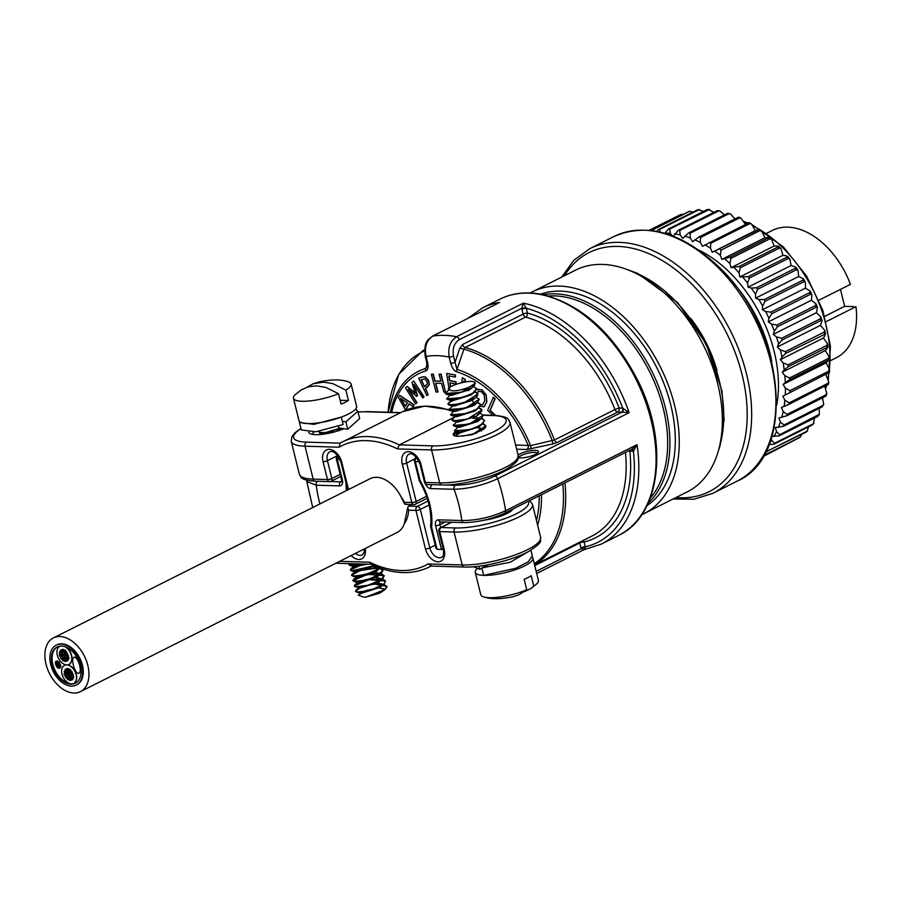 <?xml version="1.0" encoding="UTF-8"?>
<svg xmlns="http://www.w3.org/2000/svg" width="901" height="901" viewBox="0 0 901 901"><rect width="100%" height="100%" fill="white"/><g stroke="black" fill="none" stroke-linecap="round" stroke-linejoin="round"><path stroke-width="1.35" d="M641.76 514.685A124.135 80.459 -116.7 0 0 644.035 513.604A124.135 80.459 -116.7 0 0 674.556 405.247A124.135 80.459 -116.7 0 0 532.536 291.778A124.135 80.459 -116.7 0 0 530.306 292.971M644.035 513.604L687.125 491.946A124.135 80.459 -116.7 0 0 717.647 383.589A124.135 80.459 -116.7 0 0 575.615 270.12L532.536 291.778M646.986 505.641A118.741 76.957 -116.7 0 0 669.443 399.999A118.741 76.957 -116.7 0 0 588.511 297.78A118.741 76.957 -116.7 0 0 540.679 294.165M526.094 307.759L521.713 308.322A6.532 4.696 91.7 0 0 521.893 309.268A3.165 0.8 166.1 0 1 526.24 308.243L523.323 303.175L456.537 336.737C450.207 340.983 447.752 347.763 449.182 357.111A3.165 0.8 -13.9 0 0 453.541 356.086C452.257 348.552 454.138 343.101 459.183 339.745A3.165 2.05 -116.7 0 0 456.537 336.737A132.199 85.674 -116.7 0 0 432.863 336.039L495.899 304.279M425.159 356.075A3.165 0.8 -13.9 0 0 425.159 356.098A3.165 0.8 -13.9 0 0 426.083 356.424C424.292 347.065 426.556 340.263 432.863 336.039A3.165 2.05 -116.7 0 0 432.457 336.163A3.165 2.05 -116.7 0 0 432.457 336.174A3.165 2.05 -116.7 0 0 432.39 336.208M391.676 412.331A102.072 66.156 63.3 0 1 425.948 370.874C427.998 369.894 428.549 367.135 427.603 362.574L426.083 356.424A116.364 75.414 63.3 0 1 449.182 357.111L450.703 363.249C452.02 367.822 453.958 370.671 456.514 371.775A102.072 66.156 63.3 0 1 528.189 445.443L515.62 445.071M476.629 389.525L482.08 389.874L486.157 394.841L486.844 401.88L484.164 406.79M463.824 381.63L463.767 382.261M461.706 382.677L462.393 377.789L465.006 379.276L465.727 381.934M448.935 388.072L446.648 373.431L455.399 374.94L455.512 377.136L448.788 375.863L449.543 380.706L455.805 381.889L456.131 383.984L449.869 382.79L450.489 386.788M449.025 375.908L449.757 380.594L456.03 381.787L456.131 383.984M450.106 382.835L450.703 386.664M435.724 383.33L438.01 391.958L436.05 392.07L431.331 374.219L433.077 374.219L434.924 381.213L440.961 381.213L439.102 374.208L440.848 374.208L445.567 392.059L443.821 392.059L441.513 383.319L435.487 383.33L437.796 392.07M431.331 374.219L433.291 374.106L435.138 381.112L440.927 381.1M439.102 374.208L441.062 374.095L445.567 392.059M405.698 410.225L398.388 397.431L399.695 395.393L414.156 404.797L413.007 406.565L408.986 403.885L406.419 408.401L407.151 409.64M409.099 403.963L406.633 408.288L407.376 409.561M413.717 380.999L424.056 396.812L422.794 397.882L413.852 384.288L417.287 395.719L416.521 396.372L408.108 389.142L416.836 402.848L415.654 403.851L405.529 387.937L407.263 386.473L415.282 393.309L411.948 382.497L413.717 380.999L423.842 396.924L422.569 397.994M414.314 385.02L417.501 395.607L416.521 396.372M408.739 389.683L417.05 402.747L415.654 403.851M407.263 386.473L415.158 392.915M418.762 378.274L421.623 377.091L425.103 376.945L428.38 380.504L429.146 384.738L425.283 388.455L428.257 394.875L426.736 395.494L418.762 378.274L421.837 376.99L425.328 376.832L428.594 380.391L429.36 384.626L426.781 387.813M425.509 388.365L428.257 394.875M492.892 415.338L487.655 410.315L493.421 397.206L495.122 398.828L490.223 410.293L495.584 415.429M493.207 397.307L494.908 398.94L490.009 410.405L495.235 415.417M424.788 378.938L426.826 381.224L427.367 384.04L424.371 386.495L421.195 379.625L424.788 378.938M421.42 379.535L424.371 386.495M424.585 386.394L425.621 385.966M399.481 395.494L413.942 404.909L413.007 406.565M400.573 398.321L407.353 402.803L405.281 406.441L400.573 398.321M401.024 398.625L405.416 406.205M446.648 373.431L455.185 375.053L455.512 377.136M469.658 389.773L469.748 388.872M462.179 377.891L464.792 379.389L465.502 381.968M463.992 382.215L463.677 381.078L463.553 382.294M486.157 394.841L486.619 401.981L484.017 406.858L479.264 406.081M477.113 389.187L481.866 389.975L485.943 394.953M477.496 393.061L475.041 391.969L475.266 391.394M477.147 392.78L478.285 391.383L481.584 391.766L484.355 395.348L484.727 400.742L482.632 404.786L480.683 404.864M478.499 391.271L477.271 392.87M477.778 402.173L478.172 402.736M480.661 404.673L482.745 404.729M497.172 303.716L432.457 336.174C428.527 340.004 423.752 339.835 425.159 356.098L426.68 362.247A3.165 0.8 -13.9 0 0 427.603 362.574M498.377 303.029L499.65 302.466A132.199 85.674 -116.7 0 0 482.598 307.86L499.83 299.2A132.199 85.674 63.3 0 1 540.555 294.503A132.199 85.674 63.3 0 1 647.391 407.151A132.199 85.674 63.3 0 1 618.57 535.419C660.748 515.991 669.274 442.447 637.807 380.47C613.052 332.773 580.987 304.065 541.614 294.345C526.285 291.383 512.354 292.994 499.83 299.2M306.802 480.165L306.813 481.517L316.228 485.211A3.165 2.275 -88.3 0 1 317.445 481.28M631.815 449.25A3.165 2.275 -88.3 0 1 633.392 451.232L637.03 444.677L505.607 510.732C491.113 517.287 476.494 520.553 461.774 520.519A3.165 2.275 91.7 0 0 463.835 522.603A3.165 2.275 91.7 0 0 463.947 522.603M504.673 513.153A3.165 2.05 -116.7 0 0 504.751 513.12A3.165 2.05 -116.7 0 0 505.607 510.732A132.199 85.674 -116.7 0 0 497.69 478.735A3.165 2.05 -116.7 0 0 494.874 476.077C481.821 481.967 468.689 485.02 455.455 485.234A3.165 2.275 91.7 0 0 454.036 489.288C468.644 488.804 483.195 485.279 497.69 478.735L629.112 412.669L622.715 408.108A3.165 2.275 -88.3 0 1 621.296 412.162A6.532 1.644 -13.9 0 0 622.028 412.162A3.165 1.937 87.7 0 0 623.109 408.187M583.848 549.779L601.339 544.091A132.199 85.674 -116.7 0 0 637.03 444.677L632.142 449.081M425.948 370.874A3.165 2.399 -106.2 0 1 425.734 368.486A104.313 67.609 -116.7 0 0 390.415 412.298M426.86 366.763L425.734 368.486L427.051 364.59M633.741 451.153A3.165 1.937 87.7 0 0 631.995 449.16M443.134 548.641L441.49 549.452L437.086 549.317L431.647 527.322L430.599 526.364C431.962 511.464 428.189 496.26 419.269 480.729L414.449 461.244A3.165 0.8 -13.9 0 0 415.372 461.571A3.165 2.275 -88.3 0 1 416.69 457.562M450.703 363.249A3.165 0.8 -13.9 0 0 455.061 362.236L453.541 356.086M531.218 448.957L530.599 445.623A104.313 67.609 -116.7 0 0 456.976 369.421L455.061 362.236A8234.96 5918.804 91.7 0 1 459.972 347.831A3.165 0.867 -161.1 0 0 463.914 349.183L465.096 347.493L525.598 317.084A3.165 2.05 63.3 0 1 523.087 314.111L462.585 344.52A3.165 2.05 -116.7 0 0 465.096 347.493A120.79 78.286 -116.7 0 1 554.442 439.981L530.599 445.623L528.189 445.443A3.165 2.275 91.7 0 1 526.77 449.498L552.854 443.968L552.2 440.578A119.867 77.689 63.3 0 0 463.914 349.183L456.976 369.421A3.165 2.05 107 0 0 456.514 371.775M431.647 527.322A58.576 37.966 -116.7 0 0 420.08 480.593L415.372 461.571L419.19 461.684M430.61 526.556L435.983 548.236L437.086 549.317M494.874 476.077L622.028 412.162L629.112 412.669A132.199 85.674 -116.7 0 0 523.323 303.175L521.713 308.322L459.183 339.745M629.54 450.387A3.165 2.275 -88.3 0 1 629.81 451.131L633.392 451.232A129.023 83.624 63.3 0 1 585.278 546.817A3.165 0.8 -13.9 0 0 580.931 547.831A6.532 4.696 91.7 0 0 581.213 548.732A3.165 1.092 159.3 0 1 585.368 547.279L584.085 541.974A3.165 2.388 76.5 0 0 583.071 540.51M536.174 571.369L581.213 548.732L584.276 549.486L585.368 547.279M518.221 457.674A11.082 2.793 -13.9 0 0 520.159 457.911A11.082 2.793 -13.9 0 0 530.858 456.131A11.082 2.793 -13.9 0 0 538.269 452.246A11.082 2.793 -13.9 0 0 531.241 450.59A11.082 2.793 -13.9 0 0 518.086 455.039M518.83 457.798A9.494 2.388 166.1 0 1 527.49 453.282A9.494 2.388 166.1 0 1 537.266 453.237M717.005 370.683A98.952 64.129 -116.7 0 0 707.048 344.52L706.621 344.734M706.609 344.7L707.037 344.497A98.952 64.129 -116.7 0 0 690.774 318.481M814.583 418.053L813.333 423.774L774.556 443.258L771.616 440.307L771.256 438.46M771.932 436.309L779.162 435.847L817.95 416.363L819.414 414.269L779.793 434.676L776.504 431.703L775.356 427.547L783.498 426.308L822.275 406.813L823.683 404.335L822.759 405.506L783.983 425.002L780.379 422.051L778.903 417.94L786.753 415.789L825.53 396.294L824.865 395.73M824.73 386.383L826.803 393.467L825.868 394.863L787.091 414.359L783.183 411.498L781.381 407.466L788.871 404.403L827.163 384.806M825.868 374.591L828.751 381.821L827.839 383.375L789.062 402.871L784.861 400.145L782.778 396.26L828.616 372.823L782.778 396.26M826.161 362.799L829.506 369.534L828.65 371.212L789.873 390.707L785.424 388.162L783.07 384.457L785.3 382.576L789.636 379.67L828.413 360.175L826.161 362.799L783.07 384.457M826.791 345.421A126.658 82.081 63.3 0 1 827.05 347.133L827.298 348.27L825.339 350.545L829.089 356.762L828.301 358.508L789.524 378.003L784.839 375.683L782.248 372.203L784.208 369.928L788.274 366.628L828.019 347.031L827.501 343.664L826.791 345.421L788.003 364.916L783.127 362.866L780.334 359.668L781.989 357.021L785.762 353.35L825.609 333.899L824.775 330.397L824.122 332.12L785.345 351.615L780.311 349.881L777.349 346.998L778.678 344.013L782.124 340.004L820.912 320.508L822.084 320.677L820.439 325.34L777.349 346.998M816.407 312.692L820.957 317.129L820.361 318.785L781.584 338.28L776.414 336.884L773.328 334.361L774.308 331.061L777.439 326.759L816.216 307.264L817.511 307.556L816.407 312.692L773.328 334.361M811.407 300.236L816.081 304.009L815.529 305.563L776.752 325.058L771.493 324.045L768.316 321.894L768.947 318.335L771.729 313.785L810.506 294.289L811.925 294.683L811.407 300.236L768.316 321.894M805.471 288.117L810.236 291.214L809.695 292.634L770.918 312.129L765.613 311.509L762.381 309.775L762.651 306.002L765.084 301.227L803.861 281.743L805.404 282.204L805.471 288.117L762.381 309.775M798.68 276.494L803.467 278.893L802.937 280.155L764.161 299.65L758.833 299.459L755.601 298.163L755.511 294.21L757.583 289.277L796.36 269.782L798.016 270.289L798.68 276.494L755.601 298.163M791.134 265.513L795.887 267.18L795.335 268.284L756.547 287.768L751.265 288.027L748.055 287.171L747.605 283.105L749.317 278.049L788.093 258.553L789.85 259.071L791.134 265.513L748.055 287.171M782.924 255.31L786.066 255.704L786.978 257.168L748.202 276.663L739.834 276.967L739.034 272.834L740.397 267.71L779.185 248.214L781.009 248.71L782.924 255.31L739.834 276.967M774.15 246.018L777.18 245.939L777.98 246.953L739.203 266.437L731.06 267.676L729.911 263.52L730.936 258.384L769.713 238.889L771.583 239.317L774.15 246.018L731.06 267.676M764.915 237.74L768.452 237.751L729.675 257.247L721.825 259.398L720.35 255.287L721.048 250.174L759.825 230.679L761.694 231.028L764.915 237.74L721.825 259.398M755.342 230.6L758.518 229.71L712.252 252.257L710.461 248.226L710.855 243.202L749.643 223.707L751.457 223.944L755.342 230.6L712.252 252.257M748.033 223.223L702.465 246.333L700.381 242.437L700.494 237.549L739.27 218.053L740.982 218.166L745.386 224.36M737.896 218.166L737.93 217.423L699.142 236.907L692.587 241.693L690.234 237.988L690.087 233.28L728.864 213.785L730.418 213.785L734.957 218.909M730.418 213.774L727.524 213.334L688.747 232.83L682.733 238.416L680.142 234.936L679.771 230.453L718.548 210.958L719.865 210.857L724.438 214.889M719.865 210.845L717.23 210.699L678.442 230.194L673.261 236.152M672.439 235.837L670.243 233.314L669.668 229.113L709.481 209.437L707.161 209.55L668.384 229.045L664.825 233.28M814.042 423.121L813.333 423.774A126.658 82.081 63.3 0 1 812.578 424.799L814.042 423.121M768.508 444.542L773.801 444.294L812.578 424.799M808.839 426.105L807.116 431.162L768.339 450.646L766.571 450.117M807.634 430.768L807.116 431.162A126.658 82.081 63.3 0 1 806.249 432.018L807.634 430.768M765.67 451.908L806.249 432.018M801.879 434.214L800.009 437.255L763.688 455.523M763.519 455.805L799.401 437.695M793.297 440.826L763.046 456.593M649.339 230.284L680.762 214.494L649.283 230.284M680.762 214.494L683.026 214.348M688.826 211.566L650.972 230.465M651.4 230.51L689.4 211.408L693.331 211.972M659.678 231.951L659.915 229.259L699.401 209.573L697.464 209.888L658.676 229.383L656.705 231.332M697.464 209.888A126.658 82.081 63.3 0 1 698.692 209.764L703.737 211.498M707.161 209.55A126.658 82.081 63.3 0 1 708.445 209.618L713.941 212.354M758.045 229.597L758.518 229.71A126.658 82.081 63.3 0 1 759.825 230.679M767.798 237.2L768.452 237.751A126.658 82.081 63.3 0 1 769.713 238.889M781.009 248.699L778.622 246.187L777.98 246.953A126.658 82.081 63.3 0 1 779.185 248.214M789.85 259.071L787.575 256.233L786.978 257.168A126.658 82.081 63.3 0 1 788.093 258.553M820.439 325.34L824.775 330.397M824.122 332.12A126.658 82.081 63.3 0 1 824.539 333.854L825.079 335.363L823.424 338.01L780.334 359.668M823.424 338.01L827.501 343.664M825.339 350.545L782.248 372.203M828.301 358.508A126.658 82.081 63.3 0 1 828.413 360.175L828.391 360.918M828.65 371.212A126.658 82.081 63.3 0 1 828.616 372.823L828.346 373.149M822.534 397.791L823.683 404.335M819.144 408.39L819.414 414.269M53.407 637.897A30.082 19.495 63.3 0 1 59.928 636.511A30.082 19.495 63.3 0 1 86.361 660.647A30.082 19.495 63.3 0 1 80.426 691.641A30.082 19.495 63.3 0 1 49.499 673.531A30.082 19.495 63.3 0 1 53.407 637.897L370.108 478.701A30.082 19.495 63.3 0 1 376.618 477.316A30.082 19.495 63.3 0 1 400.934 496.609L404.572 503.986L406.43 504.155M404.572 503.986L404.515 502.296A35.781 23.189 -116.7 0 0 400.934 496.609M404.312 523.718A35.781 23.189 -116.7 0 0 408.66 510.214L407.714 507.635L404.312 523.718A30.082 19.495 63.3 0 1 397.127 532.446L80.426 691.641M56.549 645.003A22.322 14.472 63.3 0 1 56.898 644.823A22.322 14.472 63.3 0 1 61.73 643.798A22.322 14.472 63.3 0 1 81.349 661.706A22.322 14.472 63.3 0 1 76.945 684.715A22.322 14.472 63.3 0 1 76.596 684.884M61.031 644.147A22.322 14.472 63.3 0 1 80.651 662.055A22.322 14.472 63.3 0 1 76.247 685.064A22.322 14.472 63.3 0 1 53.294 671.617A22.322 14.472 63.3 0 1 56.2 645.172A22.322 14.472 63.3 0 1 61.031 644.147M61.516 646.085A20.261 13.132 63.3 0 1 79.322 662.336A20.261 13.132 63.3 0 1 75.324 683.228A20.261 13.132 63.3 0 1 54.488 671.02A20.261 13.132 63.3 0 1 57.123 647.019A20.261 13.132 63.3 0 1 61.516 646.085M57.473 646.85A20.261 13.132 -116.7 0 0 53.441 666.447A20.261 13.132 -116.7 0 0 69.535 683.544M72.711 683.78A20.261 13.132 -116.7 0 0 75.673 683.048M64.613 665.287A10.136 6.566 63.3 0 1 64.726 665.242A10.136 6.566 63.3 0 1 66.055 664.825M56.031 661.345L56.628 661.188M60.052 664.071L60.682 665.321M58.283 661.402L59.331 662.46M60.074 665.456L60.209 667.911M57.788 668.035L57.078 666.616L57.968 667.844M60.694 665.411L60.75 666.819M56.921 662.562L55.783 661.368L56.594 663.136M55.49 662.426L55.941 663.868L55.231 662.449M59.376 662.539L60.007 663.789M59.579 666.661L60.04 668.103L59.32 666.684M57.056 660.962L58.103 661.39M59.973 664.06L60.502 665.512L59.973 664.06M58.475 667.022L59.015 668.474L58.475 667.022M58.509 663.26L59.049 664.713L58.509 663.26M58.193 661.39L58.734 662.843L58.193 661.39M56.56 663.204L57.101 664.656L56.56 663.204M56.943 664.724L57.473 666.166L56.943 664.724M58.88 664.78L59.421 666.233L58.88 664.78M56.155 665.445L56.695 666.898L56.155 665.445M61.009 666.796L59.871 665.602M58.103 665.501L58.633 666.954L58.103 665.501M57.349 662.472L57.889 663.924L57.18 662.505M59.286 662.528L59.826 663.981L59.286 662.528M57.72 663.992L58.261 665.445L57.72 663.992M56.977 660.951L57.506 662.404L56.977 660.951M55.479 663.924L56.02 665.377L55.479 663.924M65.063 646.749A10.136 6.566 63.3 0 1 71.483 655.962A10.136 6.566 63.3 0 1 68.904 664.409A10.136 6.566 63.3 0 1 66.708 664.882A10.136 6.566 63.3 0 1 57.799 656.75A10.136 6.566 63.3 0 1 59.793 646.31A10.136 6.566 63.3 0 1 60.209 646.13M66.077 647.132A10.136 6.566 63.3 0 1 71.798 656.367A10.136 6.566 63.3 0 1 69.118 664.307A10.136 6.566 63.3 0 1 69.005 664.352M67.89 659.273A1.261 0.822 63.3 0 1 67.034 656.942A1.261 0.822 63.3 0 1 67.89 659.273A1.261 0.822 63.3 0 1 67.496 660.771M60.029 654.284A1.261 0.822 63.3 0 1 60.153 654.16L59.781 654.34A1.261 0.822 63.3 0 1 60.649 656.66A1.261 0.822 63.3 0 1 59.781 654.34M61.606 655.083A1.261 0.822 63.3 0 1 61.11 656.446M62.394 649.565A1.261 0.822 63.3 0 1 63.982 650.398M62.349 655.545A1.261 0.822 63.3 0 1 62.372 655.511A1.261 0.822 63.3 0 1 61.505 653.191A1.261 0.822 63.3 0 1 62.372 655.511M63.239 657.865A1.261 0.822 63.3 0 1 62.101 655.601A1.261 0.822 63.3 0 1 63.239 657.865L63.588 657.696A1.261 0.822 63.3 0 1 63.43 657.707M62.845 658.507A1.261 0.822 63.3 0 1 63.892 658.541M65.435 655.635A1.261 0.822 63.3 0 1 65.458 655.613A1.261 0.822 63.3 0 1 64.59 653.281A1.261 0.822 63.3 0 1 65.458 655.613M65.976 655.432A1.261 0.822 63.3 0 1 66.663 655.849M66.325 657.955A1.261 0.822 63.3 0 1 65.187 655.691A1.261 0.822 63.3 0 1 66.325 657.955L66.674 657.786A1.261 0.822 63.3 0 1 66.516 657.798M64.838 653.225A1.261 0.822 63.3 0 1 65.491 653.045M66.505 654.419A1.261 0.822 63.3 0 1 65.919 655.387M61.752 653.135A1.261 0.822 63.3 0 1 62.406 652.955M66.077 652.065A1.261 0.822 63.3 0 1 67.17 654.227M64.343 650.263A1.261 0.822 63.3 0 1 65.942 652.076M61.426 652.538A1.261 0.822 63.3 0 1 61.595 653.157M60.806 654.205A1.261 0.822 63.3 0 1 59.669 651.941A1.261 0.822 63.3 0 1 60.806 654.205L61.155 654.036A1.261 0.822 63.3 0 1 60.998 654.047M62.991 651.975A1.261 0.822 63.3 0 1 63.014 651.952A1.261 0.822 63.3 0 1 62.158 649.621A1.261 0.822 63.3 0 1 63.025 651.952M64.376 652.392A1.261 0.822 63.3 0 1 64.681 653.248M63.588 654.385A1.261 0.822 63.3 0 1 63.611 654.363A1.261 0.822 63.3 0 1 62.755 652.031A1.261 0.822 63.3 0 1 63.892 654.295L64.241 654.126A1.261 0.822 63.3 0 1 64.084 654.137M68.116 656.784A1.261 0.822 63.3 0 1 68.363 659.048M64.185 656.795A1.261 0.822 63.3 0 1 64.208 656.761A1.261 0.822 63.3 0 1 63.352 654.441A1.261 0.822 63.3 0 1 64.208 656.761M65.863 657.989A1.261 0.822 63.3 0 1 65.277 658.958M61.099 656.705A1.261 0.822 63.3 0 1 61.752 656.525M62.777 657.888A1.261 0.822 63.3 0 1 62.698 658.518M62 659.025A1.261 0.822 63.3 0 1 60.863 656.761A1.261 0.822 63.3 0 1 62 659.025L62.327 658.856A1.261 0.822 63.3 0 1 62.18 658.868M60.772 650.162A1.261 0.822 63.3 0 1 61.809 650.184M62.451 651.705A1.261 0.822 63.3 0 1 61.865 652.324M64.782 659.205A1.261 0.822 63.3 0 1 64.804 659.172A1.261 0.822 63.3 0 1 63.948 656.852A1.261 0.822 63.3 0 1 64.804 659.172M66.46 660.748A1.261 0.822 63.3 0 1 65.874 661.368M67.158 654.498A1.261 0.822 63.3 0 1 68.239 656.66M67.023 660.996A1.261 0.822 63.3 0 1 66.167 658.676A1.261 0.822 63.3 0 1 67.023 660.996M63.464 660.883A1.261 0.822 63.3 0 1 62.597 658.563A1.261 0.822 63.3 0 1 63.464 660.883M66.708 654.453A1.261 0.822 63.3 0 1 65.841 652.133A1.261 0.822 63.3 0 1 66.708 654.453M64.962 652.651A1.261 0.822 63.3 0 1 64.095 650.319A1.261 0.822 63.3 0 1 64.962 652.651M61.392 652.538A1.261 0.822 63.3 0 1 60.536 650.218A1.261 0.822 63.3 0 1 61.392 652.538M65.401 661.582A1.261 0.822 63.3 0 1 64.545 659.262A1.261 0.822 63.3 0 1 65.401 661.582M67.778 656.874A1.261 0.822 63.3 0 1 66.911 654.554A1.261 0.822 63.3 0 1 67.778 656.874M67.575 664.825A10.136 6.566 63.3 0 1 75.977 673.329A10.136 6.566 63.3 0 1 73.826 683.341A10.136 6.566 63.3 0 1 73.713 683.397M74.107 657.223L74.276 657.122C76.427 656.885 78.342 659.555 80.02 665.163C80.944 669.364 80.718 671.977 79.378 673.013L79.198 673.081M78.466 673.306C74.828 673.61 70.548 658.507 73.927 657.291C76.078 657.054 77.993 659.735 79.671 665.332C80.594 669.533 80.38 672.157 79.029 673.182L78.466 673.306M71.416 683.915A10.136 6.566 63.3 0 1 62.518 675.784A10.136 6.566 63.3 0 1 64.512 665.343A10.136 6.566 63.3 0 1 66.708 664.882A10.136 6.566 63.3 0 1 75.605 673.013A10.136 6.566 63.3 0 1 73.612 683.454A10.136 6.566 63.3 0 1 71.416 683.915M65.514 669.195A1.261 0.822 63.3 0 1 66.381 671.515A1.261 0.822 63.3 0 1 65.514 669.195A1.261 0.822 63.3 0 1 66.516 669.218M67.158 670.749A1.261 0.822 63.3 0 1 66.573 671.358M71.866 673.531A1.261 0.822 63.3 0 1 73.195 675.637A1.261 0.822 63.3 0 1 72.958 675.694M71.168 679.793A1.261 0.822 63.3 0 1 70.582 680.401M69.49 678.239A1.261 0.822 63.3 0 1 70.391 680.57A1.261 0.822 63.3 0 1 69.523 678.239M69.546 672.27A1.261 0.822 63.3 0 1 70.199 672.078M71.224 673.452A1.261 0.822 63.3 0 1 70.638 674.432M69.05 669.308A1.261 0.822 63.3 0 1 70.65 671.11M69.951 671.628A1.261 0.822 63.3 0 1 69.084 669.308A1.261 0.822 63.3 0 1 69.951 671.628L70.278 671.459A1.261 0.822 63.3 0 1 70.143 671.47M66.46 672.169A1.261 0.822 63.3 0 1 67.113 671.988M67.958 676.91A1.261 0.822 63.3 0 1 67.079 674.556A1.261 0.822 63.3 0 1 67.958 676.91L68.296 676.73A1.261 0.822 63.3 0 1 68.138 676.752M70.683 674.466A1.261 0.822 63.3 0 1 71.37 674.883M71.044 677A1.261 0.822 63.3 0 1 70.177 674.68A1.261 0.822 63.3 0 1 71.044 677L71.393 676.82A1.261 0.822 63.3 0 1 71.235 676.842M65.841 675.739A1.261 0.822 63.3 0 1 66.708 678.059A1.261 0.822 63.3 0 1 65.841 675.739A1.261 0.822 63.3 0 1 66.471 675.559M67.485 676.933A1.261 0.822 63.3 0 1 67.406 677.552M67.586 677.541A1.261 0.822 63.3 0 1 68.453 679.872A1.261 0.822 63.3 0 1 67.586 677.541A1.261 0.822 63.3 0 1 68.6 677.575M72.823 675.818A1.261 0.822 63.3 0 1 73.071 678.093M71.979 675.93A1.261 0.822 63.3 0 1 72.114 675.806L71.742 675.987A1.261 0.822 63.3 0 1 72.88 678.25A1.261 0.822 63.3 0 1 71.742 675.987M70.571 677.023A1.261 0.822 63.3 0 1 69.985 678.002M68.656 675.896L68.848 675.795A1.261 0.822 63.3 0 1 69.794 678.16A1.261 0.822 63.3 0 1 68.927 675.829M66.133 671.583A1.261 0.822 63.3 0 1 66.302 672.191M65.514 673.25A1.261 0.822 63.3 0 1 64.647 670.918A1.261 0.822 63.3 0 1 65.514 673.25L65.863 673.07A1.261 0.822 63.3 0 1 65.705 673.092M69.095 671.436A1.261 0.822 63.3 0 1 69.388 672.281M68.6 673.34A1.261 0.822 63.3 0 1 67.733 671.02A1.261 0.822 63.3 0 1 68.6 673.34L68.949 673.16A1.261 0.822 63.3 0 1 68.791 673.182M70.796 671.11A1.261 0.822 63.3 0 1 72.125 673.216A1.261 0.822 63.3 0 1 71.877 673.272M69.197 675.75A1.261 0.822 63.3 0 1 68.33 673.43A1.261 0.822 63.3 0 1 69.197 675.75L69.546 675.57A1.261 0.822 63.3 0 1 69.388 675.592M72.632 678.307A1.261 0.822 63.3 0 1 72.204 679.816M71.145 677.653A1.261 0.822 63.3 0 1 72.012 679.973A1.261 0.822 63.3 0 1 71.145 677.653A1.261 0.822 63.3 0 1 71.551 677.439M67.147 668.61A1.261 0.822 63.3 0 1 68.003 670.93A1.261 0.822 63.3 0 1 67.147 668.61A1.261 0.822 63.3 0 1 68.701 669.443M66.314 674.128A1.261 0.822 63.3 0 1 65.818 675.48M64.737 673.317A1.261 0.822 63.3 0 1 64.872 673.193L64.5 673.374A1.261 0.822 63.3 0 1 65.638 675.637A1.261 0.822 63.3 0 1 64.5 673.374M71.9 673.531A1.261 0.822 63.3 0 1 72.767 675.851A1.261 0.822 63.3 0 1 71.9 673.531M69.58 672.27A1.261 0.822 63.3 0 1 70.447 674.59A1.261 0.822 63.3 0 1 69.58 672.27M66.494 672.18A1.261 0.822 63.3 0 1 67.361 674.5A1.261 0.822 63.3 0 1 66.494 672.18M70.83 671.11A1.261 0.822 63.3 0 1 71.686 673.43A1.261 0.822 63.3 0 1 70.83 671.11M411.723 504.526L408.558 506.114L407.714 507.635M337.154 429.923L341.13 429.698M319.787 434.552L323.009 433.133L319.832 434.541M339.621 428.076L331.669 431.342L323.414 433.088L319.686 433.054L318.492 431.196M385.144 589.513L379.783 593.162L365.986 597.059L385.144 589.513L386.934 586.371L386.844 587.396L378.285 593.41L365.829 597.081L363.891 597.194L358.283 595.122L365.187 590.786L376.145 588.342L361.278 592.137L361.628 593.241L380.166 587.339L379.062 583.307L360.006 586.776L360.321 587.936L378.792 582.091L377.834 578.014L376.1 577.766M373.746 577.687L358.722 581.438L358.925 582.598L377.44 576.764L376.483 572.698L374.782 572.428M372.473 572.36L357.337 576.167L357.652 577.271L376.201 571.38L380.076 568.069L369.342 573.52L355.568 576.37L351.57 575.356L352.865 576.178L366.133 574.511L379.952 568.171M377.418 569.939L375.109 567.348L373.476 567.112M371.099 567.056L356.041 570.829L356.379 571.966L374.94 566.031M357.979 563.891L354.78 565.468L354.983 566.639L367.338 564.161M342.155 429.428L339.238 428.752M321.443 433.212L322.13 433.618L340.127 428.144M379.344 587.981L384.355 588.972L384.04 590.358M386.934 586.371L375.334 584.242L381.495 584.073L383.815 584.4L386.901 586.371M360.107 587.891L355.501 591.326L356.841 592.148L370.108 590.47L383.916 584.13L385.572 581.066L368.926 579.658L354.217 585.999L355.523 586.844L368.712 585.188L382.497 578.915L384.254 575.739L367.642 574.342L352.865 580.683L354.093 581.494L367.27 579.884L381.168 573.577L382.981 570.412L379.67 568.418L382.97 570.401L375.12 577.102L360.614 581.325L352.854 580.717L353.62 579.377L359.127 576.595L373.881 573.475L381.303 573.791L384.276 575.728L380.199 580.503L366.38 585.774L355.208 586.765L354.206 585.999L357.055 583.33L370.424 579.388L383.33 579.275L385.56 581.055L384.198 583.882L372.417 589.772L358.925 592.34L355.523 591.315L356.199 590.02L360.096 587.88M376.911 568.092L359.983 570.558L351.548 575.367L352.268 574.05L362.101 569.95L376.843 568.069L379.862 568.441M363.272 564.049L350.264 570.04L351.593 570.885L374.14 565.682L363.306 569.601L351.604 570.885L350.264 570.029L352.595 567.63L363.238 564.049M362.866 564.037L357.449 565.242L348.991 564.916L349.419 563.632L348.935 564.724L350.151 565.535L362.923 564.037M341.963 416.848L341.4 417.512M308.806 432.232A22.953 5.778 -13.9 0 0 309.955 433.595A22.953 5.778 -13.9 0 0 343.945 428.707L338.855 427.952L338.449 426.319M342.335 421.308L345.86 421.826L347.707 429.27L359.645 418.571M307.309 387.025L313.21 383.747L318.909 381.923C331.061 379.411 340.589 379.287 347.504 381.562A29.688 7.467 166.1 0 1 351.086 383.984L356.605 406.295A29.688 7.467 166.1 0 1 341.299 417.095L313.92 424.36L299.459 422.49L299.537 421.533M355.647 409.009L357.843 411.261L345.86 421.826M351.086 383.984A29.688 7.467 166.1 0 1 345.871 390.099L348.45 400.506A29.688 7.467 166.1 0 1 341.119 404.121L338.539 393.703A29.688 7.467 166.1 0 1 335.78 394.784A29.688 7.467 166.1 0 1 293.456 398.253L298.974 420.553A29.688 7.467 166.1 0 0 341.299 417.095L343.135 424.54L315.755 431.793L301.294 429.923L299.459 422.49M343.945 428.707L347.707 429.27M293.456 398.253A29.688 7.467 166.1 0 1 295.494 394.424L301.171 389.998L307.872 386.844L316.51 385.853L325.757 387.374L338.539 393.703M313.21 383.747L323.684 382.159L332.728 383.601L345.871 390.099M348.45 400.506L340.161 400.258M483.477 520.316A22.953 5.778 -13.9 0 0 513.018 509.099A22.953 5.778 -13.9 0 0 513.131 508.907M431.455 565.851L428.155 563.947A115.576 74.907 63.3 0 1 369.725 562.213L370.829 564.15C392.352 574.399 411.87 575.334 429.394 566.943A118.741 76.957 -116.7 0 0 431.095 566.053M510.405 510.281A19.788 4.978 166.1 0 1 511.047 511.058M502.51 514.178L502.871 515.304M504.605 514.595L506.835 512.072M506.869 512.05L504.515 514.629M462.72 436.163L476.663 433.111M460.4 432.66L455.816 435.825M455.816 436.118L456.604 434.721L460.377 432.66M477.721 427.851L481.821 428.673L482.576 429.867M450.218 390.156L450.218 390.156C441.321 388.241 467.112 379.389 473.892 381.81L473.926 381.821M471.11 388.117L469.917 389.559L451.39 395.449L446.614 394.356L449.543 394.537L463.328 391.597L471.561 387.847M466.11 390.538L468.497 390.595M474.917 391.698L471.178 394.908L452.64 400.754L447.82 399.661L455.253 399.357L469.646 394.908L474.917 391.698L476.685 388.579L473.397 386.574L476.652 388.579L472.991 393.084L462.607 397.566L446.569 398.85L450.095 395.145M476.178 397.093L472.473 400.269L454.014 406.103L449.205 405.011L461.785 403.524L474.951 398.028L477.688 395.359M453.586 405.067L468.745 401.182M472.777 401.474L475.075 404.076M451.93 410.496L468.464 407.139L477.62 402.308L473.87 405.518L455.332 411.408L450.545 410.315M476.381 409.392L475.109 410.89L456.582 416.724L451.761 415.631L455.084 415.789M477.665 414.753L476.449 416.217L457.978 422.062L457.539 421.026M477.001 417.512L479.028 420.035M456.469 426.477L473.566 422.659L481.562 418.267L477.812 421.477L459.262 427.367L458.834 426.364M480.312 425.362L479.05 426.871L460.546 432.694L455.715 431.602L459.431 431.737M479.445 428.11L481.449 431.038M450.218 390.167C455.557 393.298 480.762 384.276 473.96 381.833L475.311 383.263L461.267 392.262L445.285 393.512L449.779 388.962M474.692 391.89L478.003 393.895L463.88 402.905L452.921 405.112L447.898 404.166L448.698 402.815L452.482 400.72M477.62 402.308L479.276 399.233L476.043 397.206L479.276 399.222L465.22 408.221L449.239 409.482L452.707 405.799M477.361 402.522L480.616 404.538L476.944 409.054L466.549 413.536L450.511 414.809L454.048 411.115M481.111 408.761L478.679 407.86L481.945 409.854L467.822 418.864L456.875 421.071L451.863 420.125L455.365 416.442M480.008 413.165L483.218 415.192L469.173 424.191L453.18 425.441L457.652 420.913M473.002 418.368L478.499 418.165M481.472 418.526L484.569 420.497L480.886 425.013L470.491 429.495L454.464 430.779L458.012 427.074M484.704 424.506L482.609 423.819L485.887 425.824L471.944 434.778L458.823 436.309A15.835 3.987 -13.9 0 1 454.048 435.566A15.835 3.987 -13.9 0 1 455.76 431.613M484.141 428.966L472.124 434.733L484.164 428.955L485.797 426.837M454.611 431.05L455.715 431.602M460.963 431.59L474.095 428.279M475.458 427.738L483.308 423.177M484.625 420.846L483.015 419.033M453.304 424.799L454.262 426.218M482.08 417.794L483.105 414.865M452.854 418.593L451.897 419.742M452.91 420.902L466.955 419.145L474.962 416.161M477.113 415.068L481.765 411.059M450.568 414.933L451.761 415.631M455.883 415.744L460.332 415.113L474.602 410.383L478.836 407.691L480.65 404.594L479.456 403.254M449.486 408.649L449.948 410.135M452.516 400.731L449.723 402.083L447.921 404.166L449.205 405.011M446.558 398.816L447.82 399.661M445.68 392.509L445.274 393.523L446.614 394.356M472.687 387.115L474.376 385.684L475.221 382.993M481.934 568.328L479.805 569.263L479.039 566.177M476.922 568.88A29.688 7.467 -13.9 0 0 475.255 572.36A29.688 7.467 -13.9 0 0 483.679 575.379L515.654 568.317L528.391 561.728L532.311 555.759L530.926 550.173M473.949 566.977L479.805 569.263M532.266 557.077A29.688 7.467 -13.9 0 1 532.885 558.102A29.688 7.467 -13.9 0 1 515.958 569.488A29.688 7.467 -13.9 0 1 483.679 575.379L481.844 567.945L510.293 562.19L529.979 550.725M481.844 567.945L488.319 564.713M475.255 572.36L480.774 594.671A29.688 7.467 -13.9 0 0 484.366 597.104A29.688 7.467 -13.9 0 0 526.736 589.761L524.157 579.354A29.688 7.467 -13.9 0 0 531.218 575.728L533.786 586.146A29.688 7.467 -13.9 0 0 536.365 584.231A29.688 7.467 -13.9 0 0 538.404 580.413L532.885 558.102M533.786 586.146L530.678 588.668L524.562 591.642M484.366 597.104C491.259 599.379 500.81 599.244 513.029 596.721L518.661 594.908L526.736 589.761M454.048 434.338L458.575 432.243M454.318 435.701L454.723 433.584L457.381 431.973M479.873 428.031L481.292 428.527M397.51 448.935L399.334 444.891A118.741 76.957 -116.7 0 0 342.143 442.031A118.741 76.957 -116.7 0 0 340.082 443.134L339.08 447.2A115.576 74.907 63.3 0 1 397.51 448.935L431.556 449.937L439.711 482.868L425.407 482.452L420.992 464.601A13.459 8.717 -116.7 0 0 408.502 451.683A13.459 8.717 -116.7 0 0 402.285 464.049L411.802 502.51L404.515 502.296M454.577 417.118L399.334 444.891L432.976 445.882A3.165 2.275 91.7 0 0 431.556 449.937A47.494 11.95 -13.9 0 0 483.094 440.431A47.494 11.95 -13.9 0 0 509.977 422.287L518.131 455.219A47.494 11.95 166.1 0 1 491.248 473.363A47.494 11.95 166.1 0 1 439.711 482.868A3.165 2.275 91.7 0 0 441.772 484.952C459.273 485.707 490.865 478.003 506.531 469.173C522.389 459.093 517.061 458.541 518.131 455.219M312.602 434.406A19.788 4.978 166.1 0 1 314.01 431.973M840.453 289.379L844.654 306.34L853.157 306.588L854.103 306.937L853.236 307.737L855.95 306.667A71.247 46.176 -116.7 0 1 836.365 357.72L830.767 360.535M818.964 300.179L850.431 284.356A71.247 46.176 -116.7 0 0 772.371 230.419L766.774 233.235M826.206 321.623L855.95 306.667M844.654 306.34L824.742 316.341M630.509 270.874A118.741 76.957 63.3 0 1 636.984 273.42A118.741 76.957 63.3 0 1 719.257 447.448M648.168 503.13A118.741 76.957 -116.7 0 0 662.246 396.699A118.741 76.957 -116.7 0 0 583.127 300.483A118.741 76.957 -116.7 0 0 543.404 294.717M548.54 296.012A117.153 75.932 63.3 0 1 582.046 302.432A117.153 75.932 63.3 0 1 658.777 393.354A117.153 75.932 63.3 0 1 650.195 498.23M539.192 495.809A102.072 66.156 63.3 0 1 536.455 520.44M319.945 503.918A100.529 65.154 63.3 0 1 316.228 485.211L339.474 485.898A6.33 4.1 -116.7 0 0 342.403 480.075L337.256 459.251L339.97 459.341M346.085 483.094A58.576 37.966 -116.7 0 0 346.389 490.617M432.007 484.67A3.165 2.275 91.7 0 0 430.802 488.601L454.036 489.288A100.529 65.154 63.3 0 1 461.774 520.519L438.528 519.832A3.165 2.275 91.7 0 0 440.589 521.916L463.835 522.603C477.586 522.411 491.225 519.246 504.751 513.12L632.356 448.968M337.695 455.512A3.165 3.165 0 0 0 336.332 458.936A3.165 0.8 -13.9 0 0 337.256 459.251A3.165 2.275 -88.3 0 1 337.931 455.805M336.332 458.936L341.49 479.76A3.165 0.8 -13.9 0 0 342.403 480.075M341.49 481.742A3.165 2.05 63.3 0 1 340.893 481.844L330.442 481.528M339.474 485.898A3.165 2.275 -88.3 0 1 340.893 481.844L341.569 481.506M537.604 525.092A104.313 67.609 -116.7 0 0 541.433 494.683M534.744 565.603L579.726 542.988A3.165 2.05 63.3 0 1 579.613 542.244M438.528 519.832A6.33 4.1 -116.7 0 0 435.6 525.655L441.49 549.452M440.679 527.581L439.958 524.641A3.165 0.8 166.1 0 1 435.6 525.655M445.094 522.051L439.958 524.641A3.165 2.05 63.3 0 1 440.645 521.916M455.455 485.234L445.995 484.952M425.227 483.51A6.33 4.1 -116.7 0 0 430.802 488.601M416.645 457.517A3.165 2.05 -116.7 0 0 416.104 457.652A3.165 3.165 0 0 0 414.449 461.244M516.633 449.205L526.77 449.498M552.854 443.968L557.212 442.47A3.165 2.05 63.3 0 1 554.442 439.981L614.955 409.572A3.165 2.05 63.3 0 0 617.714 412.061L621.296 412.162M557.212 442.47L617.714 412.061A3.165 2.275 -88.3 0 0 619.133 407.995L614.955 409.572A120.79 78.286 63.3 0 0 525.598 317.084A3.165 2.084 105 0 0 527.445 313.086L526.24 308.243A129.023 83.624 63.3 0 1 622.715 408.108L619.133 407.995A123.966 80.347 -116.7 0 0 527.445 313.086A3.165 0.8 166.1 0 0 523.087 314.111L521.893 309.268M462.585 344.52L459.972 347.831M628.391 450.973A3.165 1.205 173.8 0 1 629.81 451.131A123.966 80.347 -116.7 0 1 584.085 541.974A3.165 0.8 -13.9 0 0 579.726 542.988L580.931 547.831M562.787 483.95A119.867 77.689 63.3 0 1 534.259 563.666M534.541 564.769A120.79 78.286 -116.7 0 0 564.938 482.868M625.44 452.448A120.79 78.286 63.3 0 1 591.912 536.072L534.563 564.893M424.619 349.802A120.79 78.286 -116.7 0 0 422.896 350.635L398.726 374.365L388.106 412.23A119.867 77.689 63.3 0 1 424.574 350.928M564.522 275.706A133.776 86.699 63.3 0 1 726.611 333.156A133.776 86.699 63.3 0 1 676.02 497.521M673.07 499.008L693.905 499.233L712.804 493.365A136.941 88.76 -116.7 0 0 692.43 278.364A136.941 88.76 -116.7 0 0 589.795 248.665L573.813 260.333L561.56 277.193M589.795 248.665L614.032 236.479A136.941 88.76 63.3 0 1 716.667 266.178A136.941 88.76 63.3 0 1 737.041 481.19L712.804 493.365M730.88 280.132A110.823 71.821 63.3 0 1 771.718 361.369M776.685 405.168A113.988 73.882 -116.7 0 0 729.157 271.956A113.988 73.882 -116.7 0 0 698.692 250.005M776.504 431.703A123.482 80.031 63.3 0 1 773.948 436.557M780.379 422.051A123.482 80.031 63.3 0 1 778.385 427.468M783.183 411.498A123.482 80.031 63.3 0 1 781.775 417.4M784.861 400.145A123.482 80.031 63.3 0 1 784.084 406.464M785.424 388.162A123.482 80.031 63.3 0 1 785.255 394.807M784.839 375.683A123.482 80.031 63.3 0 1 785.3 382.576M783.127 362.866A123.482 80.031 63.3 0 1 784.208 369.928M780.311 349.881A123.482 80.031 63.3 0 1 781.989 357.021M776.414 336.884A123.482 80.031 63.3 0 1 778.678 344.013M771.493 324.045A123.482 80.031 63.3 0 1 774.308 331.061M765.613 311.509A123.482 80.031 63.3 0 1 768.947 318.335M758.833 299.459A123.482 80.031 63.3 0 1 762.651 306.002M751.265 288.027A123.482 80.031 63.3 0 1 755.511 294.21M742.976 277.362A123.482 80.031 63.3 0 1 747.605 283.105M734.09 267.597A123.482 80.031 63.3 0 1 739.034 272.834M724.708 258.857A123.482 80.031 63.3 0 1 729.911 263.52M714.955 251.255A123.482 80.031 63.3 0 1 720.35 255.287M704.942 244.881A123.482 80.031 63.3 0 1 710.461 248.226M694.817 239.824A123.482 80.031 63.3 0 1 700.381 242.437M684.681 236.141A123.482 80.031 63.3 0 1 690.234 237.988M674.68 233.866A123.482 80.031 63.3 0 1 680.142 234.936M664.927 233.044A123.482 80.031 63.3 0 1 670.243 233.314M771.616 440.307A123.482 80.031 63.3 0 1 769.6 443.134M779.162 435.847A126.658 82.081 -116.7 0 0 779.793 434.676M783.498 426.308A126.658 82.081 -116.7 0 0 783.983 425.002M786.753 415.789A126.658 82.081 -116.7 0 0 787.091 414.359M788.871 404.403A126.658 82.081 -116.7 0 0 789.062 402.871M789.839 392.318A126.658 82.081 -116.7 0 0 789.873 390.707M789.636 379.67A126.658 82.081 -116.7 0 0 789.524 378.003M788.274 366.628A126.658 82.081 -116.7 0 0 788.003 364.916M785.762 353.35A126.658 82.081 -116.7 0 0 785.345 351.615M782.124 340.004A126.658 82.081 -116.7 0 0 781.584 338.28M777.439 326.759A126.658 82.081 -116.7 0 0 776.752 325.058M771.729 313.785A126.658 82.081 -116.7 0 0 770.918 312.129M765.084 301.227A126.658 82.081 -116.7 0 0 764.161 299.65M757.583 289.277A126.658 82.081 -116.7 0 0 756.547 287.768M749.317 278.049A126.658 82.081 -116.7 0 0 748.202 276.663M740.397 267.71A126.658 82.081 -116.7 0 0 739.203 266.437M730.936 258.384A126.658 82.081 -116.7 0 0 729.675 257.247M721.048 250.174A126.658 82.081 -116.7 0 0 719.741 249.194M710.855 243.202A126.658 82.081 -116.7 0 0 709.526 242.392M700.494 237.549A126.658 82.081 -116.7 0 0 699.142 236.907M690.087 233.28A126.658 82.081 -116.7 0 0 688.747 232.83M679.771 230.453A126.658 82.081 -116.7 0 0 678.442 230.194M669.668 229.113A126.658 82.081 -116.7 0 0 668.384 229.045M659.915 229.259A126.658 82.081 -116.7 0 0 658.676 229.383M767.472 451.514A126.658 82.081 -116.7 0 0 768.339 450.646M818.57 415.181A126.658 82.081 63.3 0 1 817.95 416.363M822.759 405.506A126.658 82.081 63.3 0 1 822.275 406.813M825.868 394.863A126.658 82.081 63.3 0 1 825.53 396.294M827.839 383.375A126.658 82.081 63.3 0 1 827.647 384.907M820.361 318.785A126.658 82.081 63.3 0 1 820.912 320.508M815.529 305.563A126.658 82.081 63.3 0 1 816.216 307.264M809.695 292.634A126.658 82.081 63.3 0 1 810.506 294.289M802.937 280.155A126.658 82.081 63.3 0 1 803.861 281.743M795.335 268.284A126.658 82.081 63.3 0 1 796.36 269.782M748.303 222.896A126.658 82.081 63.3 0 1 749.643 223.707M737.93 217.423A126.658 82.081 63.3 0 1 739.27 218.053M727.524 213.334A126.658 82.081 63.3 0 1 728.864 213.785M717.23 210.699A126.658 82.081 63.3 0 1 718.548 210.958M688.24 211.724A126.658 82.081 63.3 0 1 689.4 211.408M679.624 215.035A126.658 82.081 63.3 0 1 680.694 214.517M800.009 437.255A126.658 82.081 63.3 0 1 799.029 437.954M760.343 230.003A110.823 71.821 63.3 0 1 782.068 247.032A110.823 71.821 63.3 0 1 829.416 368.667M828.897 372.823A110.823 71.821 63.3 0 1 827.906 378.409M826.037 385.718A110.823 71.821 63.3 0 1 825.372 387.824M744.215 222.175A110.823 71.821 63.3 0 1 747.334 223.38M753.337 226.128A110.823 71.821 63.3 0 1 759.081 229.248M773.801 444.294A126.658 82.081 -116.7 0 0 774.556 443.258M351.176 555.545A13.459 8.717 -116.7 0 0 361.639 558.845A13.459 8.717 -116.7 0 0 365.232 548.484M369.725 562.213L339.677 561.323M430.532 566.042L464.263 567.033A3.165 2.275 -88.3 0 1 462.202 564.95L428.155 563.947M532.48 504.369L540.623 537.3A47.494 11.95 166.1 0 1 513.739 555.444A47.494 11.95 166.1 0 1 462.202 564.95L454.059 532.018A3.165 2.275 -88.3 0 1 455.478 527.963L441.175 527.535A3.165 2.05 -116.7 0 0 440.488 527.682A3.165 3.165 0 0 0 438.832 531.275A3.165 0.8 -13.9 0 0 439.756 531.601L454.059 532.018A47.494 11.95 -13.9 0 0 505.585 522.512A47.494 11.95 -13.9 0 0 532.48 504.369L529.765 500.551M408.66 510.214L415.947 510.428L425.463 548.889A13.459 8.717 -116.7 0 0 437.942 561.807A13.459 8.717 -116.7 0 0 444.17 549.441L439.756 531.601A3.165 2.275 -88.3 0 1 441.175 527.535L451.694 522.242M340.082 443.134L306.441 442.132A3.165 2.275 91.7 0 0 305.034 446.198L339.08 447.2M305.034 446.198L313.176 479.129A3.165 2.275 91.7 0 0 315.237 481.213L329.541 481.63A3.165 2.275 91.7 0 0 330.374 481.438A3.165 2.05 -116.7 0 0 331.061 481.303A3.165 2.05 -116.7 0 0 331.838 478.532A3.165 0.8 166.1 0 1 327.48 479.546L313.176 479.129A47.494 11.95 166.1 0 1 299.391 474.298L291.237 441.355A47.494 11.95 -13.9 0 0 305.034 446.198M348.518 489.547L341.772 462.258A13.459 8.717 -116.7 0 0 329.293 449.34A13.459 8.717 -116.7 0 0 323.065 461.706L327.48 479.546A3.165 2.275 91.7 0 0 329.541 481.63A3.165 3.165 0 0 0 331.061 481.303L340.668 476.46M411.802 502.51A3.165 2.275 91.7 0 0 413.863 504.594A3.165 2.275 91.7 0 0 414.697 504.402A3.165 2.05 -116.7 0 0 415.372 504.256A3.165 2.05 -116.7 0 0 416.161 501.485A3.165 0.8 166.1 0 1 411.802 502.51M364.398 548.9L364.015 552.82L362.371 554.937A10.294 6.667 63.3 0 1 355.445 553.405M428.054 501.001L417.366 506.373A3.165 2.275 91.7 0 0 415.947 510.428A3.165 0.8 -13.9 0 0 420.305 509.414A3.165 2.05 -116.7 0 0 417.366 506.373L408.558 506.114M425.463 548.889A3.165 0.8 -13.9 0 0 429.822 547.876L420.305 509.414L429.09 504.999M444.17 549.441A3.165 0.8 166.1 0 1 443.247 549.126C443.9 554.318 443.348 557.032 441.591 557.28A10.294 6.667 63.3 0 1 429.822 547.876L435.217 545.161M528.29 501.283A44.329 11.161 166.1 0 1 505.191 518.503A44.329 11.161 166.1 0 1 455.478 527.963M331.05 431.523A13.301 3.345 166.1 0 1 318.571 431.399M335.938 563.204L337.74 563.294A3.165 2.275 -88.3 0 1 336.636 562.855M427.468 484.535A3.165 2.275 -88.3 0 1 425.407 482.452A3.165 0.8 166.1 0 1 424.484 482.125A3.165 3.165 0 0 0 427.468 484.535L441.772 484.952M420.992 464.601A3.165 0.8 166.1 0 1 420.069 464.285L424.484 482.125M402.285 464.049A3.165 0.8 -13.9 0 0 406.633 463.035A10.294 6.667 63.3 0 1 409.167 454.048C412.624 452.685 416.251 456.097 420.069 464.285M426.556 496.26L416.161 501.485L406.633 463.035L414.753 458.947M341.772 462.258A3.165 0.8 166.1 0 1 340.848 461.931L347.775 489.919M323.065 461.706A3.165 0.8 -13.9 0 0 327.423 460.681A10.294 6.667 63.3 0 1 329.946 451.705C333.404 450.342 337.03 453.755 340.848 461.931M340.15 474.354L331.838 478.532L327.423 460.681L337.627 455.557M483.195 415.046L494.131 415.372A3.165 2.275 91.7 0 0 493.298 415.564A44.329 11.161 166.1 0 1 493.939 431.635A44.329 11.161 166.1 0 1 432.976 445.882M483.263 415.26L493.298 415.564M449.362 409.752L424.698 406.081L402.477 411.712A118.741 76.957 63.3 0 1 453.304 411.757M400.697 412.602L367.597 411.622A3.165 2.275 91.7 0 0 366.775 411.813L400.292 412.804M306.441 442.132A44.329 11.161 166.1 0 1 301.002 428.73M358.035 412.072A44.329 11.161 166.1 0 1 366.775 411.813M627.333 269.602L637.615 273.363L677.777 302.759L706.091 343.653L721.938 390.786L724.122 419.72L720.068 445.702L718.39 450.748M601.339 544.091L618.57 535.419M306.779 481.461L312.726 507.545M426.68 362.247L426.837 366.797M341.49 479.76L341.58 481.697M632.862 448.698L631.826 449.16M443.168 548.81L442.29 549.25M536.692 573.475L583.814 549.79M422.896 350.635L424.619 349.768M482.598 307.86L467.991 318.312M614.032 236.479C646.817 222.356 681.449 232.21 717.917 266.054C785.3 327.649 797.644 455.309 737.041 481.19M826.803 393.467L826.262 395.764M828.751 381.821L828.424 384.445M829.506 369.534L829.438 372.462M829.089 356.762L829.303 359.938M820.957 317.129L822.095 320.677M816.092 304.009L817.511 307.556M810.236 291.214L811.925 294.672M803.467 278.882L805.404 282.204M795.887 267.18L798.016 270.277M769.161 237.143L771.583 239.317M759.295 229.226L761.694 231.028M749.125 222.524L751.457 223.944M738.786 217.13L740.982 218.166M688.533 211.611L689.783 211.262M800.279 437.098L799.232 437.83M825.654 388.466L826.69 385.391M828.334 379.321L830.452 346.322L822.861 310.462L806.508 275.954L783.329 246.908L752.673 225.081M743.854 221.5L748.01 223.043M56.898 644.823L56.2 645.172M76.945 684.715L76.247 685.064M405.585 504.346L413.863 504.594A3.165 3.165 0 0 0 415.372 504.256L427.232 498.287M438.832 531.275L443.247 549.126M451.322 522.231L440.488 527.682M319.686 433.054L322.13 433.618M361.616 593.241L356.841 592.148M380.166 587.351L383.916 584.13M360.321 587.936L355.523 586.844M378.78 582.091L382.497 578.915M358.925 582.598L354.093 581.494M377.44 576.764L381.168 573.577M357.652 577.271L352.865 576.178M356.379 571.966L351.593 570.885M354.983 566.639L350.151 565.535M357.888 411.487L359.679 418.695M351.041 568.666L354.769 565.479M352.268 574.05L356.03 570.829M353.62 579.377L357.348 576.167M381.303 573.791L376.505 572.698M355.005 584.625L358.711 581.438M382.643 579.095L377.857 578.014M356.233 589.997L359.995 586.776M383.815 584.4L379.062 583.319M359.262 593.883L360.344 592.948M340.882 428.989L342.38 429.338M320.936 433.201L319.337 434.575M337.74 563.294L371.099 564.274M540.623 537.3C539.068 541.794 545.229 540.499 529.405 551.052C513.852 559.96 481.911 567.799 464.263 567.033M431.162 566.053L429.394 566.943M315.237 481.213C298.344 479.602 301.891 477.215 299.391 474.298M456.604 434.721L459.307 432.412M451.424 400.483L448.698 402.815M482.767 423.673L479.05 426.871M454.476 426.274L459.262 427.367M453.192 420.981L457.978 422.062M480.154 413.041L476.449 416.217M478.836 407.691L475.109 410.89M473.667 386.349L469.917 389.559M536.365 584.231L530.678 588.668M402.477 411.712L340.015 443.168M494.131 415.372C511.025 416.983 507.477 419.37 509.977 422.287M451.829 410.608L453.789 411.34M367.597 411.622L358.001 411.937M300.945 428.482L295.156 432.615L291.868 436.692L291.237 441.355"/></g></svg>
